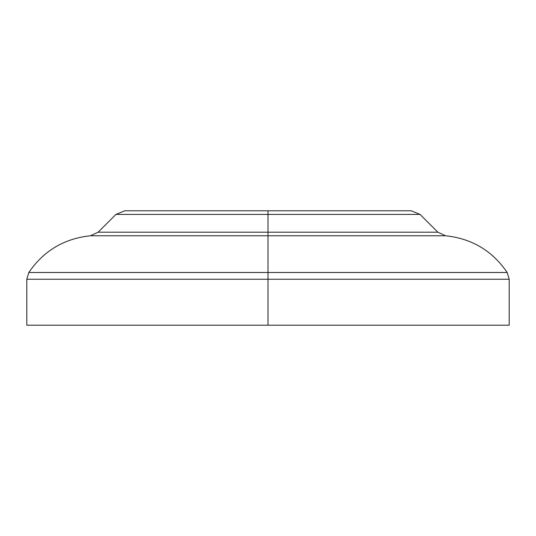 <?xml version="1.0" encoding="UTF-8"?>
<svg xmlns="http://www.w3.org/2000/svg" width="536" height="536" viewBox="0 0 536 536"><rect width="100%" height="100%" fill="white"/><g stroke="black" fill="none" stroke-linecap="round" stroke-linejoin="round"><path stroke-width="0.8" d="M268 325.205L509.2 325.205L268 325.205L268 279.249L268 325.205L26.8 325.205L268 325.205M509.2 325.205L509.2 279.249L268 279.249L509.2 279.249L268 279.249L268 272.489L507.19 272.489L268 272.489L268 279.249L26.8 279.249L268 279.249L26.8 279.249L28.81 272.489C43.697 250.754 64.24 238.52 90.437 235.773L98.168 232.195L268 232.195L98.168 232.195L268 232.195L268 235.773L445.563 235.773L268 235.773L268 272.489L507.19 272.489L268 272.489L268 235.773L90.437 235.773L445.563 235.773L268 235.773L268 232.195L437.832 232.195L420.057 214.413L268 214.413L268 232.195L268 214.413L420.057 214.413L268 214.413L268 210.795L411.306 210.795L268 210.795L268 214.413L115.944 214.413L268 214.413L115.944 214.413L124.694 210.795M130.864 210.795L405.136 210.795M268 210.795L124.694 210.795L268 210.795M268 232.195L437.832 232.195L268 232.195M268 235.773L90.437 235.773L268 235.773M268 272.489L28.81 272.489L268 272.489M437.832 232.195L445.563 235.773C471.76 238.52 492.303 250.754 507.19 272.489L509.2 279.249M420.057 214.413L411.306 210.795M98.168 232.195L115.944 214.413M26.8 325.205L26.8 279.249"/></g></svg>
